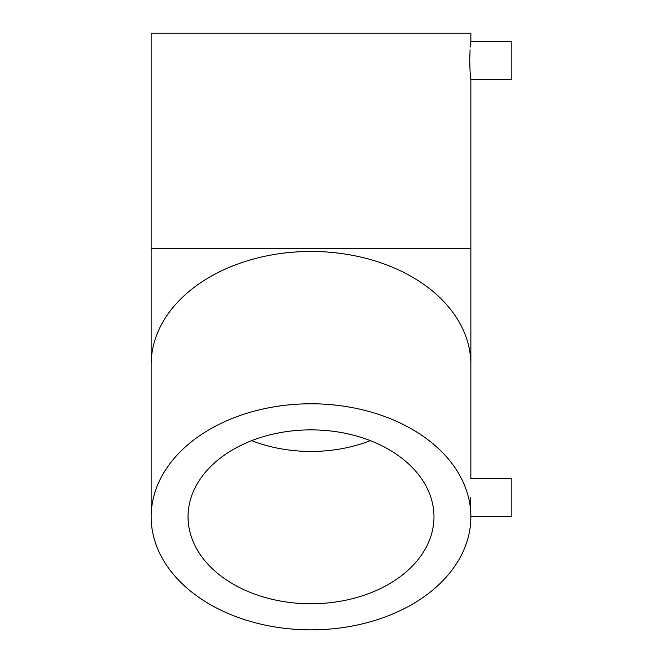 <?xml version="1.0" encoding="UTF-8"?>
<svg xmlns="http://www.w3.org/2000/svg" width="663" height="663" viewBox="0 0 663 663"><rect width="100%" height="100%" fill="white"/><g stroke="black" fill="none" stroke-linecap="round" stroke-linejoin="round"><path stroke-width="0.99" d="M470.863 516.618L511.853 516.618L511.853 478.363L470.291 478.363M470.291 497.49C470.291 472.818 470.291 472.818 470.291 497.49L470.863 516.817A159.858 113.033 180 0 0 311.005 403.784A159.858 113.033 180 0 0 151.147 516.817A159.858 113.033 180 0 0 311.005 629.85A159.858 113.033 180 0 0 470.863 516.817M470.515 76.485L470.863 79.601L511.853 79.601L511.853 41.346L470.863 41.346L470.863 33.15L151.147 33.15L151.147 516.817M470.034 70.535L469.711 60.474C470.962 85.154 470.962 85.154 469.711 60.474L470.067 49.866M470.432 75.574L470.067 71.09M311.005 603.761A122.962 86.952 0 0 1 188.043 516.817A122.962 86.952 0 0 1 311.005 429.864A122.962 86.952 0 0 1 433.975 516.817A122.962 86.952 0 0 1 311.005 603.761M470.291 46.949L470.614 43.559M470.697 42.747L470.821 41.703M469.711 60.474C470.962 35.802 470.962 35.802 469.711 60.474M370.335 440.655A122.962 86.952 0 0 1 311.005 451.445A122.962 86.952 0 0 1 251.675 440.655M470.863 79.601L470.863 248.559L151.147 248.559M470.863 248.559L470.863 364.493A159.858 113.033 180 0 0 311.005 251.459A159.858 113.033 180 0 0 151.147 364.493M470.863 364.493L470.863 478.363"/></g></svg>
